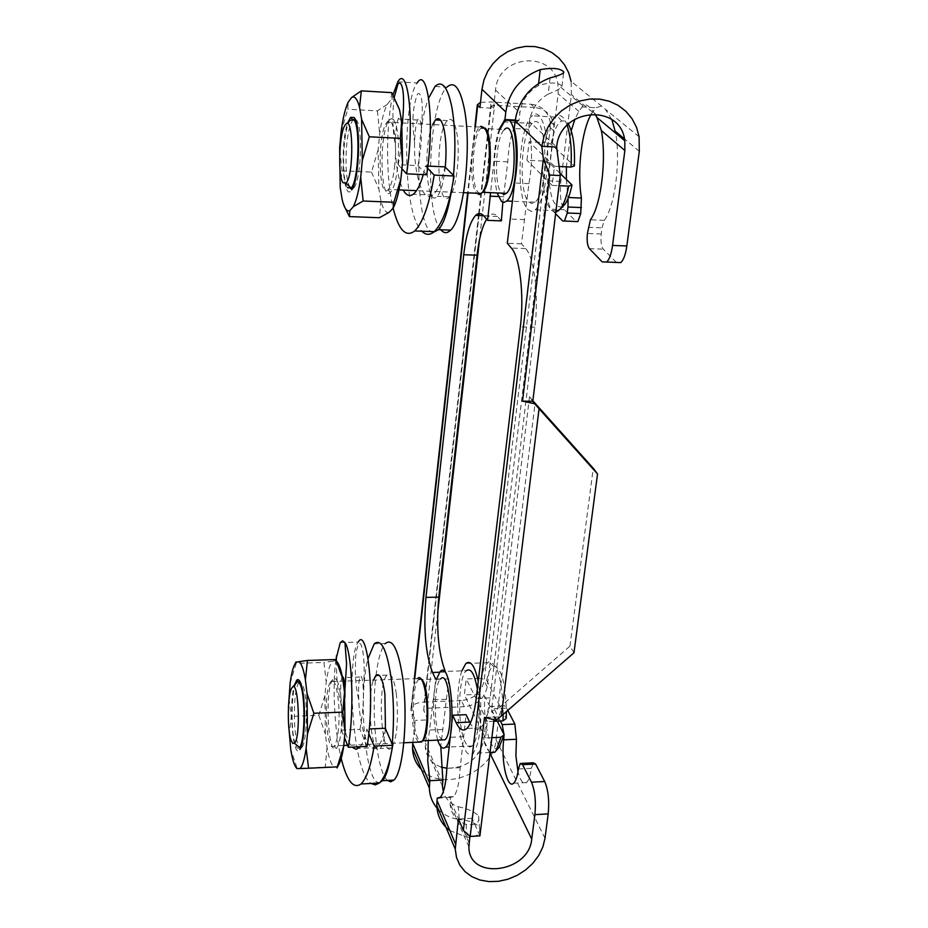 <?xml version="1.0" encoding="UTF-8"?>
<svg xmlns="http://www.w3.org/2000/svg" width="928" height="928" viewBox="0 0 928 928"><rect width="100%" height="100%" fill="white"/><g stroke="black" fill="none" stroke-linecap="round" stroke-linejoin="round"><path stroke-width="0.7" stroke-dasharray="4.64 3.48" d="M531.002 104.261C541.5 105.537 547.891 111.302 550.165 121.568L550.269 127.67L484.114 680.839C481.516 692.392 473.941 698.981 461.39 700.594L464.36 706.73C476.969 705.094 484.578 698.471 487.2 686.871L553.97 131.034L553.865 124.909C551.58 114.596 545.165 108.796 534.621 107.52L531.002 104.261L491.156 101.952L480.518 102.347M479.219 213.556L491.214 106.07L493.51 108.274L479.95 107.509M491.214 106.07L494.566 105.224L482.316 214.542M534.621 107.52L494.566 105.224M562.623 220.957L576.033 221.479L564.444 209.705C560.79 204.508 559.584 195.077 560.848 181.401L571.416 94.621L571.091 81.316L605.392 109.237L611.888 119.654M493.51 108.274L495.54 90.086C497.953 54.288 554.12 49.996 557.983 84.877L558.157 93.821L547.717 180.809C546.476 194.509 547.648 203.963 551.232 209.171L564.444 209.705M550.095 77.894L548.17 94.111C557.705 90.225 562.31 87.615 561.985 86.292C558.424 82.105 550.536 81.884 538.356 85.643C527.788 91.802 521.64 100.839 519.889 112.775L519.019 120.304L515.226 120.095M519.019 120.304L518.276 120.918C512.511 127.588 509.02 141.242 507.79 161.855L502.848 202.258M499.183 129.317C496.283 137.912 494.52 148.538 493.916 161.182L490.61 192.664M501.364 220.876L497.501 216.468C494.821 213.51 492.072 213.324 489.253 215.888L486.608 219.217M445.254 671.431L448.85 678.913L435.777 679.377L428.26 740.544M448.85 678.913L440.765 746.495M438.468 809.587C443.978 814.993 450.915 818.31 459.279 819.528L458.304 806.78C450.614 804.042 445.614 798.996 443.306 791.642M412.879 742.377L415.303 720.418L410.872 710.013C410.71 705.419 415.164 702.751 424.212 702.032L478.488 215.458M441.16 767.062C431.369 763.5 426.068 756.714 425.244 746.68L427.982 719.896L415.303 720.418M500.354 720.986L493.534 707.681L491.794 706.092L490.054 706.51L486.481 717.46L483.72 740.382C479.034 758.675 466.738 767.966 446.844 768.245M421.463 769.521C442.621 793.115 493.708 772.502 496.074 739.825L498.87 716.95L502.5 706.022L504.565 705.721L506.607 708.145L494.079 708.644M461.39 700.594L424.212 702.032M464.36 706.73L427.008 708.215L423.678 710.21L479.01 215.482M427.982 719.896L423.76 710.454M507.778 710.407L506.607 708.145M591.368 113.935L595.834 107.718L601.588 106.14M548.17 94.111C537.451 100.375 531.199 109.55 529.412 121.649L556.638 147.042M594.871 113.912C589.431 105.943 585.498 103.217 583.062 105.757L578.828 111.395L574.954 119.074M555.617 213.707L551.232 209.171M568.064 198.476L568.458 197.502M571.219 130.72L566.382 166.831M566.37 179.51L567.936 197.478M616.401 262.45L603.281 249.133C601.228 246.268 600.544 241.21 601.24 233.984L602.017 227.859L604.314 220.342C614.823 206.422 620.704 162.249 615.693 133.168M484.497 717.379L494.392 716.961L494.021 719.989M532.858 400.78L529.517 396.755L532.8 401.244M496.028 720.198L491.434 711.115L497.779 708.946L535.073 403.286M479.927 835.861L472.05 818.276L469.893 836.314M458.304 806.78C467.921 808.706 474.684 811.803 478.604 816.06C479.985 822.823 475.809 825.607 466.088 824.4C456.17 820.735 450.822 813.798 450.045 803.578L450.486 797.407L453.49 796.595C457.133 792.558 459.372 782.919 460.195 767.665L466.1 714.688M469.672 722.1C473.187 729.222 476.841 731.136 480.634 727.854C484.961 723.469 488.128 713.481 490.135 697.879L534.876 327.213C538.936 295.533 534.342 257.497 525.666 248.565L521.49 243.797L528.925 183.64C532.533 163.166 532.394 145.046 528.519 129.294L529.412 121.649M528.519 129.294L514.251 128.528M472.05 818.276L458.42 819.064M449.86 830.595L467.051 837.288C476.841 837.126 480.971 833.854 479.44 827.486C475.797 822.985 469.081 820.329 459.279 819.528M450.486 797.407L439.257 798.01M521.49 243.797L507.291 243.298M573.98 652.767L569.966 646.12L497.779 708.946M569.966 646.12L593.259 468.257M518.392 768.987L531.373 768.338C530.375 775.773 528.751 780.506 526.524 782.548C523.241 784.705 520.411 781.086 517.998 771.702M531.373 768.338L533.275 762.804M503.974 735.718L503.962 734.315M368.787 733.538L366.885 729.048L369.24 728.944M367.105 746.414L359.971 729.35L341.469 730.127L344.938 697.369M341.469 730.139L344.532 737.748M359.971 729.338C362.836 714.026 363.904 700.095 363.184 687.52C362.454 678.008 361.398 674.517 360.029 677.034C358.718 680.386 358.301 688.251 358.776 700.64C359.739 725.731 368.184 754.742 376.698 747.597C380.167 744.848 383.02 738.398 385.236 728.26M340.263 642.594L358.254 642.083C346.643 655.655 351.306 771.203 371.107 783.464M335.89 659.669C332.468 684.064 334.057 729.71 341.202 758.466M342.374 676.918L341.945 677.66C340.611 681.361 340.298 690.072 341.017 703.784C342.386 723.852 346.005 738.294 351.863 747.098M360.18 746.727C362.871 743.212 365.098 737.319 366.885 729.048M427.599 168.246L425.395 165.95L427.878 166.066M426.671 174.754L418.006 165.613L398.205 164.674L401.928 168.745M417.994 165.602C420.894 150.15 421.985 137.286 421.266 127.032C420.523 119.248 419.305 116.916 417.6 120.025C415.906 123.76 414.897 131.498 414.561 143.248C413.633 170.891 422.101 203.963 432.68 195.077C437.796 190.785 441.902 181.389 445.011 166.878M397.822 81.815L417.148 82.975C403.1 100.062 401.72 212.674 421.915 231.211M392.973 94.853C386.292 121 385.224 176.239 393.136 208.081M398.205 164.674C400.873 150.614 402.033 138.481 401.696 128.261C401.174 118.703 400.014 115.606 398.216 118.97C396.453 123.215 395.514 132.054 395.398 145.464C395.525 164.268 398.147 179.139 403.228 190.089M423.272 174.592L425.384 165.95M387.428 780.425C376.988 772.061 370.968 713.992 376.014 675.48M376.037 675.306C378.114 658.857 381.234 648.254 385.387 643.522L374.239 643.846M392.208 744.07L390.618 756.436M380.178 782.258C365.934 788.8 357.477 697.264 368.033 658.532M396.279 693.436C398.738 719.652 397.184 737.818 391.593 747.922C381.408 759.904 376.849 683.866 387.057 675.108C390.874 672.139 393.948 678.24 396.279 693.436M385.445 728.747C384.378 739.071 382.649 745.648 380.26 748.444C371.792 759.058 366.073 699.538 373.474 680.108M440.835 229.773C424.212 212.524 428.864 103.298 446.983 87.151L435.023 86.443M453.456 175.369L451.843 188.477M433.562 232.22C416.66 233.937 413.389 135.975 428.632 98.171M456.634 132.054C460.752 152.343 456.379 190.669 449.338 196.817C436.682 211.445 434.803 131.973 447.412 120.594C451.275 117.102 454.349 120.918 456.634 132.054M445.266 167.133C443.654 182.085 440.986 191.806 437.262 196.307C426.52 209.38 422.634 145.87 432.668 124.561M421.335 679.308L417.356 678.577C410.872 683.716 410.083 725.742 416.243 738.665L418.447 742.122M338.372 729.605C337.467 738.143 336.098 743.583 334.242 745.915L333.952 746.216C326.169 754.626 322.967 691.012 330.6 681.964L330.89 681.593C335.924 674.331 340.994 705.999 338.372 729.605M497.292 721.114L484.741 696.313L479.382 694.306C478.57 724.258 482.131 743.734 490.042 752.736M499.055 747.26C491.364 756.042 482.908 724.965 484.741 696.313M503.208 714.374C502.489 680.212 497.71 662.731 488.87 661.908L487.583 662.754C484.961 665.214 482.85 670.422 481.272 678.391L486.655 680.386L506.212 718.4M486.655 680.386C488.36 672.371 490.61 667.661 493.406 666.281C501.143 666.803 505.482 681.918 506.41 711.602M419.108 679.203L418.528 679.667C412.276 684.62 411.51 725.151 417.461 737.598C419.096 741.298 420.802 742.4 422.565 740.892M418.528 679.667L440.603 678.89C434.118 683.843 433.388 724.234 439.57 736.623L441.786 739.929M436.508 679.041C432.146 699.492 432.518 719.85 437.645 740.115M440.127 671.605L466.39 670.712C458.038 676.86 457.133 726.589 465.114 741.982C467.387 746.68 469.73 748.003 472.143 745.938C478.245 741.252 481.11 710.222 477.34 688.982M461.854 670.874C455.358 688.75 456.727 733.317 464.348 748.502C467.062 754.162 469.87 755.763 472.77 753.292C476.934 748.873 479.59 738.375 480.739 721.81L480.681 700.733L478.256 681.314M479.382 694.306L464.371 694.875L466.239 678.925L481.272 678.391M493.87 721.265L487.42 721.532L485.437 737.98L491.875 737.69M485.437 737.98L464.371 694.875M487.42 721.532L466.239 678.925M337.862 682.405C336.18 678.229 334.474 677.301 332.734 679.644C324.545 689.342 327.99 757.387 336.354 748.455C338.5 746.286 340.077 740.358 341.121 730.661C342.629 710.477 341.539 694.388 337.862 682.405M338.592 764.892L337.05 766.748L333.906 766.818C331.157 764.568 328.872 758.13 327.05 747.516L325.38 734.106L324.904 695.652L326.238 681.987C327.781 671.072 329.881 664.17 332.526 661.27L335.623 660.516L336.632 661.27M300.602 748.177L302.052 747.11L299.86 749.522C293.004 760.914 288.399 704.12 294.454 685.108M288.515 723.469L288.422 707.391M327.05 747.516L325.241 767.12L297.204 768.465L290.719 749.163M325.241 767.12L333.906 766.818M289.188 735.672L291.253 716.404L288.852 696.998M324.904 695.652L318.838 715.302L291.253 716.404M318.838 715.302L325.38 734.106M290.116 683.252L296.194 663.346L323.953 662.464L326.238 681.987M332.526 661.27L323.953 662.464M299.048 682.486L298.851 682.718C297.088 685.131 295.777 690.664 294.93 699.329C293.503 723.005 295 739.106 299.408 747.62M302.052 747.11C307.238 741.159 307.91 697.902 303.027 685.722L300.162 681.906M295.174 743.85C290.487 730.614 291.311 689.063 296.357 683.054L298.851 682.718M299.338 747.701C297.9 749.105 296.531 747.887 295.232 744.047M394.783 164.906C393.414 177.468 391.28 185.646 388.38 189.451L387.962 189.892C378.404 200.193 377.22 134.258 386.674 122.658L387.08 122.113C392.753 114.376 397.497 139.966 394.783 164.906M484.984 128.018L481.655 127.67L480.472 126.405L479.625 127.09C470.798 134.328 468.57 185.31 476.714 193.244M559.978 173.339L548.773 162.504L542.926 161.02C542.08 193.059 546.36 210.157 555.779 212.326M562.496 206.782C552.937 208.812 548.367 194.056 548.773 162.504M567.17 125.245C564.352 117.462 560.999 114.341 557.125 115.896L555.304 117.09C550.988 121.185 547.601 129.7 545.119 142.634L550.988 144.095L574.351 165.961M550.988 144.095C553.645 131.068 557.218 123.354 561.707 120.953L565.129 120.988L568.319 124.108M481.655 127.67L480.832 128.331C472.271 135.337 470.16 184.776 478.082 192.2L479.846 193.384M480.739 193.418L482.664 192.316M480.832 128.331L504.426 129.595C495.61 136.532 493.441 185.496 501.584 193.14M499.925 129.363C493.58 150.324 492.64 171.518 497.083 192.943M528.809 201.991L531.814 203.568L534.969 202.2C549.956 190.704 546.998 107.718 532.301 123.447C520.91 132.054 518.23 192.664 528.809 201.991M527.928 209.531L531.524 211.468L535.317 209.832C541.616 202.977 545.618 188.338 547.334 165.915C549.55 133.597 541.024 106.546 532.138 115.791C518.543 126.115 515.33 198.232 527.928 209.531M542.926 161.02L526.953 160.242L529.111 141.81L545.119 142.634M559.108 166.483L554.468 166.263L552.16 185.368L559.027 185.681M552.16 185.368L526.953 160.242M554.468 166.263L529.111 141.81M393.658 119.666L391.384 118.575L389.041 120.431C378.891 132.878 380.167 203.394 390.433 192.432C393.762 188.848 396.21 179.928 397.776 165.671C399.516 142.784 398.135 127.449 393.658 119.666M389.238 212.28C385.932 213.37 383.16 209.554 380.932 200.819L378.868 189.01L378.148 149.744L379.691 133.899C381.501 120.652 383.995 110.838 387.162 104.481L390.885 99.772C394.203 97.892 397.068 101.175 399.481 109.643M352.13 189.15L354.102 187.572L351.677 189.869C342.919 204.021 339.671 143.631 347.884 122.484M345.425 208.498L342.096 199.218M340.205 187.352L342.038 170.764L339.636 147.854M378.148 149.744L371.49 172.109L342.038 170.764M371.49 172.109L378.868 189.01M380.932 200.819L379.378 217.732M341.11 131.904L347.768 109.226L348.128 102.277M387.162 104.481L377.429 110.861L347.768 109.226M377.429 110.861L379.691 133.899M391.709 92.638L390.885 99.772M353.487 119.515L352.744 120.28C349.96 124.248 347.942 132.576 346.666 145.267C345.1 167.539 346.411 181.981 350.598 188.593M354.102 187.572C361.201 179.162 362.987 126.591 356.375 120.106L355.064 119.109M347.524 187.758C341.133 180.102 343 129.131 349.995 120.512L352.744 120.28M560.848 181.401L547.717 180.809M538.356 85.643L538.611 83.416M507.79 161.855L493.916 161.182M503.8 196.736L498.29 196.504M497.501 216.468L483.79 215.934M445.533 672.034L439.559 672.243M446.206 699.294L433.179 699.793M442.749 729.466L429.768 730.023M486.481 717.46L498.87 716.95M495.54 90.086L519.889 112.775M442.598 782.374L425.384 743.015M475.345 126.858L468.083 192.873M414.723 678.67L411.174 710.964M482.2 215.609L479.498 239.737M437.68 612.921L427.008 708.215M478.697 213.626L491.156 101.952M487.2 686.871L484.114 680.839M550.269 127.67L553.97 131.034M592.458 112.172L571.416 94.621M639.299 151.264L624.416 138.852M578.828 111.395L558.157 93.821M616.273 262.322L602.156 261.858M589.396 248.658L603.281 249.133M529.517 396.755L491.434 711.115M469.092 842.972L450.208 799.785M466.088 824.4L467.051 837.288M460.195 767.665L446.832 768.326M463.838 736.693L450.428 737.296M490.135 697.879L476.226 698.413M534.876 327.213L520.353 326.9M525.666 248.565L511.374 248.066M524.691 219.623L510.446 219.066M528.925 183.64L514.622 183.002M545.003 838.297L496.074 739.825M489.984 753.258L483.72 740.382M588.166 227.325L602.017 227.859M601.24 233.984L587.401 233.462M604.314 220.342L590.428 219.785M518.276 120.918L515.144 120.744M489.253 215.888L483.546 215.656M553.865 124.909L550.165 121.568M423.678 710.21L478.894 215.482M479.103 213.568L491.121 105.943M474.904 126.834L467.654 192.862M414.306 678.693L410.872 710.013M639.09 136.741L605.369 109.249M582.958 105.78L557.983 84.877M453.49 796.595L440.243 797.314M480.634 727.854L466.9 728.445M468.918 846.87L450.045 803.578M442.436 786.132L425.244 746.68M561.985 86.292L563.574 73.103M478.604 816.06L479.44 827.486M581.949 106.906L595.834 107.718M513.613 783.22L526.524 782.548M520.26 763.454L521.582 763.384M502.5 706.022L490.054 706.51M363.184 687.694C365.818 666.455 362.825 638.313 358.324 644.241C356.584 649.6 355.668 654.518 355.552 659.008L355.343 671.512C355.795 679.888 355.331 683.901 358.834 700.524M336.33 660.62C336.736 690.003 338.72 693.425 341.063 703.644M359.994 677.034L341.898 677.66M376.722 747.585L358.486 748.42M421.266 127.171C422.31 117.009 422.576 109.121 422.066 103.507C422.298 101.952 420.442 89.923 417.252 94.517C410.663 114.156 413.146 128.447 414.619 143.098M401.708 128.412L402.16 125.292M394.249 97.22C392.115 114.504 392.509 130.535 395.456 145.302M417.565 120.025L398.182 118.97M432.703 195.066L413.273 194.242M387.057 675.108L379.297 675.375M391.593 747.922L380.26 748.444M447.412 120.594L440.603 120.222M449.338 196.817L437.262 196.307M417.356 678.577L330.89 681.593M403.842 742.783L347.559 745.312M343.743 745.486L334.242 745.915M472.143 745.938L448.723 747.017M487.583 662.754L465.891 663.474M490.077 752.48L472.77 753.292M493.406 666.281L488.87 661.908M333.952 746.216L336.354 748.455M330.6 681.964L332.734 679.644M291.972 687.764L292.598 687.091M301.855 747.376L300.927 747.411M479.625 127.09L387.08 122.113M463.606 192.688L416.521 190.658M399.028 189.904L388.38 189.451M532.301 123.447L504.252 121.916M534.969 202.2L511.815 201.225M555.304 117.09L532.138 115.791M555.988 210.668L535.317 209.832M561.707 120.953L557.125 115.896M353.034 119.944L352.06 118.935M387.962 189.892L390.433 192.432M386.674 122.658L389.041 120.431M345.158 125.025L346.492 123.784M353.812 187.966L352.779 187.92"/><path stroke-width="1.39" d="M480.518 102.347L477.317 104.806L479.95 107.509L481.957 89.274L505.806 111.986L504.948 119.538L499.183 129.317M571.091 81.316L568.632 72.639L564.468 64.716L558.737 57.896L551.673 52.455L543.576 48.627L534.76 46.574L525.596 46.4L516.467 48.117L507.755 51.655L499.832 56.863L493.035 63.545L487.652 71.398L483.906 80.098L481.957 89.274M515.226 120.095L504.948 119.538M505.806 111.986C509.159 91.338 520.643 77.221 540.235 69.635C552.554 67.489 560.384 68.254 563.725 71.92C564.236 73.405 559.688 75.4 550.095 77.894C530.224 85.608 518.566 99.934 515.133 120.872L541.813 146.276L543.379 158.932L549.712 175.056L522.522 401.151L534.621 403.726L532.8 401.244L522.522 401.151M490.61 192.664L487.571 220.342L483.79 215.934C481.168 212.964 478.477 212.779 475.704 215.354C470.113 221.444 466.111 234.575 463.722 254.748L425.975 597.4C423.33 628.813 425.511 653.846 432.541 672.475L435.638 679.064M502.848 202.258L501.364 220.876L487.571 220.342M486.608 219.217C482.166 226.745 478.987 238.74 477.062 255.188L438.782 597.122C436.125 627.885 438.283 652.651 445.254 671.431M440.765 746.495L442.865 780.03L429.838 780.692L429.362 788.127C429.71 796.572 432.75 803.729 438.468 809.587M428.26 740.544L427.773 761.006L429.838 780.692M443.306 791.642L442.436 786.132L442.865 780.03M429.571 783.046L412.74 743.595L412.879 742.377M446.844 768.245L441.16 767.062M412.74 743.595L412.542 748.536C412.902 756.772 415.872 763.767 421.463 769.521M503.962 734.315L502.187 724.594L514.866 724.049L507.778 710.407M502.187 724.594L500.354 720.986M611.888 119.654L615.693 133.168M639.299 151.264L639.09 136.741L636.515 127.287L632.049 118.691L625.89 111.29L618.257 105.409L609.452 101.291L599.859 99.122L589.872 99.018L579.884 100.966L570.349 104.91L561.649 110.687L554.155 118.053L548.204 126.684L544.028 136.23L541.813 146.276L556.638 147.042C559.63 107.88 620.96 102.695 624.776 140.766L624.869 150.522L612.561 245.444L626.841 245.955L639.299 151.264M626.841 245.955C625.623 254.446 623.604 259.991 620.774 262.601L602.156 261.858L589.396 248.658C587.378 245.781 586.716 240.712 587.401 233.462L590.428 219.785C601.031 205.54 606.773 159.57 601.367 130.546L596.832 117.276L594.871 113.912M606.587 262.137C609.371 259.527 611.366 253.959 612.561 245.444M568.458 197.502L581.415 198.058L580.731 213.544L577.924 221.595L562.623 220.957L555.617 213.707M564.479 221.061L567.252 212.999L580.731 213.544M581.473 207.582L567.982 207.025L567.252 212.999M567.982 207.025L568.064 198.476M574.954 119.074L571.219 130.72M566.382 166.831L566.37 179.51M620.774 262.601L616.401 262.45M581.415 198.058C576.949 170.636 581.647 130.175 591.368 113.935M577.924 221.595L576.068 221.514M532.858 400.78L593.259 468.257L597.528 473.976L539.052 408.714L501.375 715.975L496.028 720.198L484.497 717.379L470.171 836.453L463.35 830.34L458.42 819.064L455.254 849.085L456.518 857.495L459.824 865.105L464.998 871.589L471.795 876.624L479.88 880.011L488.894 881.6L498.406 881.322L507.987 879.199L517.209 875.336L525.654 869.907L532.95 863.168L538.774 855.419L542.845 846.997L545.003 838.297L548.193 813.891L534.899 814.656L531.732 839.109C529.053 872.935 468.559 880.823 468.918 846.87L469.893 836.314M494.021 719.989L479.927 835.861L470.171 836.453M556.638 147.042L560.257 175.543L549.712 175.056M560.257 175.543L532.8 401.244M455.497 843.807L437.018 800.504L437.297 798.126L440.243 797.314C443.816 793.278 446.02 783.615 446.832 768.326L452.655 715.244L466.1 714.688L469.672 722.1L456.147 722.668C459.592 729.814 463.176 731.74 466.9 728.445C471.146 724.06 474.254 714.05 476.226 698.413L520.353 326.9C524.355 295.139 519.866 257.021 511.374 248.066L507.291 243.298L514.622 183.002C518.16 162.47 518.044 144.316 514.251 128.528L515.133 120.872M437.018 800.504L436.798 805.632C437.285 816.095 441.647 824.412 449.86 830.595M439.257 798.01L437.297 798.126M452.655 715.244L456.147 722.668M501.375 715.975L573.98 652.767L597.528 473.976M534.621 403.726L539.052 408.714M514.866 724.049L516.432 739.268L503.73 739.836L503.974 735.718M517.998 771.702L515.887 755.81L516.432 739.268M521.582 763.384L533.275 762.804L535.618 764.034L522.568 764.684L520.26 763.454L518.392 768.987C517.395 776.434 515.806 781.179 513.613 783.22C507.303 789.647 500.818 760.542 503.73 739.836M534.899 814.656C536.117 801.467 534.98 790.656 531.466 782.2L544.69 781.504L535.618 764.034M544.69 781.504C548.262 789.937 549.434 800.736 548.193 813.891M531.466 782.2L522.568 764.684M369.24 728.944L385.236 728.26L392.73 745.254L374.112 746.089L368.787 733.538M344.532 737.748L348.348 747.26L367.105 746.414C375.782 693.123 366.734 626.029 358.254 642.083M371.107 783.464L375.237 784.868L379.366 783.035C385.027 777.594 389.493 765.008 392.73 745.254M348.348 747.26C354.925 706.162 351.492 650.621 344.938 642.524L342.583 640.819L340.263 642.594L335.89 659.669M341.202 758.466C346.794 780.842 353.394 789.345 361.004 783.974C366.548 778.534 370.91 765.902 374.112 746.089M344.938 697.369L344.891 690.212C344.439 680.607 343.604 676.176 342.374 676.918M351.863 747.098L356.097 749.348L360.18 746.727M427.878 166.066L445.011 166.878L454.082 176.007L434.165 175.09L427.599 168.246M401.928 168.745L406.58 173.838L426.671 174.754C435.441 119.561 427.112 65.83 417.148 82.975M421.915 231.211C425.801 235.19 429.919 235.341 434.246 231.664C442.795 223.196 449.407 204.636 454.082 176.007M406.58 173.838C415.234 118.459 407.369 64.589 397.822 81.815L392.973 94.853M393.136 208.081C398.622 230.109 405.814 237.73 414.723 230.944C423.064 222.442 429.548 203.824 434.165 175.09M403.228 190.089C406.267 195.402 409.596 196.794 413.25 194.242C417.078 191.18 420.419 184.626 423.272 174.592M385.387 643.522C392.451 637.861 398.193 649.148 402.624 677.347C408.308 715.964 403.46 771.841 393.901 780.1L390.676 781.828L387.428 780.425M368.033 658.532L374.239 643.846C381.176 638.186 386.802 649.484 391.129 677.742C393.855 699.538 394.214 721.648 392.208 744.07M390.618 756.436C388.53 768.918 385.828 777.003 382.51 780.68L380.178 782.258M373.474 680.108L375.852 675.491C379.61 672.522 382.614 678.635 384.9 693.854L385.445 728.747M446.983 87.151C454.117 80.597 459.859 87.58 464.186 108.124C472.12 146.056 463.791 218.834 450.602 230.132C447.157 233.612 443.897 233.485 440.835 229.773M428.632 98.171L435.023 86.443C442.03 79.854 447.656 86.849 451.89 107.428C455.265 127.008 455.787 149.652 453.456 175.369M451.843 188.477C448.526 209.577 444.071 223.312 438.48 229.692L433.562 232.22M432.668 124.561L435.429 119.932C439.222 116.441 442.238 120.257 444.466 131.405C446.206 141.764 446.472 153.665 445.266 167.133M418.447 742.122L422.24 741.286C424.108 738.572 425.476 733.433 426.37 725.87C429.142 703.598 423.678 673.287 417.948 678.101M490.042 752.736L494.775 752.26L496.039 750.833L500.946 737.284L504.194 734.767L497.292 721.114M504.194 734.767L499.055 747.26M506.41 711.602L506.212 718.4L502.964 720.882L493.87 721.265M422.565 740.892L423.249 740.115C430.302 732.064 428.69 682.741 421.335 679.308M441.786 739.929L444.976 739.79C454.453 732.285 449.72 668.253 440.603 678.89M437.645 740.115L438.816 743.177C440.986 747.898 443.236 749.232 445.556 747.168C457.33 737.83 451.414 658.323 440.127 671.605L436.508 679.041M477.34 688.982C474.486 673.728 470.832 667.638 466.39 670.712M478.256 681.314C474.811 665.863 470.682 659.924 465.891 663.474L461.854 670.874M491.875 737.69L500.946 737.284M502.964 720.882L503.208 714.374M336.632 661.27C338.987 663.706 341.017 669.506 342.699 678.658L344.508 692.253L345.077 732.308L343.65 746.472C342.351 755.322 340.669 761.47 338.592 764.892L337.084 767.943M294.454 685.108L296.658 680.259C298.12 678.797 299.535 679.946 300.904 683.704C306.112 696.731 305.382 743.177 299.86 749.522M288.422 707.391L290.116 683.252C291.404 673.577 293.097 666.988 295.208 663.485L296.009 662.43L298.886 661.676C301.438 663.253 303.618 669.343 305.405 679.946L307.052 693.634L307.481 733.92L306.124 748.165C304.546 759.406 302.482 766.203 299.941 768.546L297.018 768.593C294.478 766.319 292.378 759.846 290.719 749.163L288.515 723.469M342.699 678.658L335.843 659.553L307.423 660.446L305.405 679.946M307.052 693.634L313.861 713.261L307.481 733.92M345.077 732.308L342.757 712.112L313.861 713.261M342.757 712.112L344.508 692.253M306.124 748.165L308.572 768.245L299.941 768.546M343.65 746.472L337.27 766.864L308.572 768.245M298.886 661.676L307.423 660.446M299.408 747.62L300.602 748.177M300.162 681.906L299.048 682.486L296.658 680.259M290.998 740.115L292.703 743.363L294.489 743.224C301.206 737.331 298.375 676.86 291.972 687.764C287.645 692.891 286.972 728.979 290.998 740.115M296.554 682.799C297.981 681.106 299.361 682.103 300.707 685.804C305.648 698.204 304.813 742.435 299.535 747.481L294.489 743.224M476.714 193.244L479.428 194.602L482.363 192.467C485.332 188.175 487.478 180.461 488.824 169.314C490.599 140.917 487.815 126.614 480.472 126.405M555.779 212.326L560.5 208.788C563.876 204.195 566.614 196.643 568.702 186.11L571.996 184.962L559.978 173.339M571.996 184.962C570.14 193.975 567.727 200.483 564.781 204.473L562.496 206.782M568.319 124.108C573.086 132.565 575.093 146.508 574.351 165.961L571.045 167.052L559.108 166.483M479.846 193.384L480.739 193.418M501.584 193.14L503.974 194.462L506.398 193.349L482.664 192.316L483.488 191.365C491.747 181.9 492.884 133.33 484.984 128.018M506.398 193.349C518.021 184.011 515.852 116.882 504.426 129.595M497.083 192.943L501.584 201.562L504.101 202.385L506.7 201.005C521.142 189.44 518.404 106.07 504.252 121.916L499.925 129.363M559.027 185.681L568.702 186.11M571.045 167.052C571.926 149.86 570.639 135.929 567.17 125.245M351.596 97.521C354.693 95.607 357.35 98.913 359.565 107.416L361.618 119.306L362.303 160.486L360.714 177.132C358.846 190.936 356.375 200.796 353.313 206.689L349.786 210.726C346.712 211.839 344.149 208 342.096 199.218L340.205 187.352L339.636 147.854L341.11 131.904C342.826 118.564 345.158 108.692 348.128 102.277L351.596 97.521L361.305 90.863L391.709 92.638L399.481 109.643L401.72 121.475L402.566 162.4L400.896 178.93C398.924 192.641 396.302 202.432 393.02 208.278L389.238 212.28L379.378 217.732L349.415 216.584L345.425 208.498M347.884 122.484L350.552 117.369L354.125 117.531C361.178 124.433 359.264 180.89 351.677 189.869M361.305 90.863L359.565 107.416M361.618 119.306L369.321 136.787L362.303 160.486M402.566 162.4L400.281 138.376L369.321 136.787M400.281 138.376L401.72 121.475M360.714 177.132L363.138 201.005L353.313 206.689M393.02 208.278L393.878 202.269L363.138 201.005M393.878 202.269L400.896 178.93M349.786 210.726L349.415 216.584M350.598 188.593L352.13 189.15M355.064 119.109L353.487 119.515M343.035 182.746L346.028 183.071C354.31 175.392 353.29 111.662 345.158 125.025C339.207 132.356 337.595 176.239 343.035 182.746M350.274 120.141L353.893 119.967C360.609 126.602 358.556 180.6 351.329 187.85L347.524 187.758M538.611 83.416L540.235 69.635M498.29 196.504L489.972 196.156M477.062 255.188L463.722 254.748M438.782 597.122L425.975 597.4M439.559 672.243L432.541 672.475M479.01 215.482L479.219 213.556M477.711 105.293L475.345 126.858M468.083 192.873L414.723 678.67M482.316 214.542L482.2 215.609M479.498 239.737L437.68 612.921M478.488 215.458L478.697 213.626M624.416 138.852L615.38 131.312M624.869 150.522L601.367 130.546M463.35 830.34L543.379 158.932M531.732 839.109L489.984 753.258M515.144 120.744L504.217 120.141M483.546 215.656L475.704 215.354M478.894 215.482L479.103 213.568M477.317 104.806L474.904 126.834M467.654 192.862L414.306 678.693M624.776 140.766L596.727 117.299M455.254 849.085L436.798 805.632M429.362 788.127L412.542 748.536M563.574 73.103L563.725 71.92M379.366 783.035L361.004 783.974M344.938 642.524L346.573 663.868L344.891 690.386M336.47 655.713L336.33 660.62M434.246 231.664L414.723 230.944M402.16 125.292C404.005 107.149 404.051 94.54 402.3 87.487C401.07 82.952 399.585 81.942 397.834 84.448L394.249 97.22M393.901 780.1L382.51 780.68M379.297 675.375L375.852 675.491M450.602 230.132L438.48 229.692M440.603 120.222L435.429 119.932M421.648 741.982L403.842 742.783M347.559 745.312L343.743 745.486M499.914 746.24L496.039 750.833M423.249 740.115L422.24 741.286M444.976 739.79L422.681 740.788M448.723 747.017L445.556 747.168M494.775 752.26L490.077 752.48M295.208 663.485L296.09 661.826M292.598 687.091L296.357 683.054M300.927 747.411L299.535 747.481M481.516 193.453L463.606 192.688M416.521 190.658L399.028 189.904M564.781 204.473L560.5 208.788M483.488 191.365L482.363 192.467M511.815 201.225L506.7 201.005M558.679 210.784L555.988 210.668M352.06 118.935L350.552 117.369M346.028 183.071L351.051 188.175M346.492 123.784L349.995 120.512M352.779 187.92L351.329 187.85"/></g></svg>
